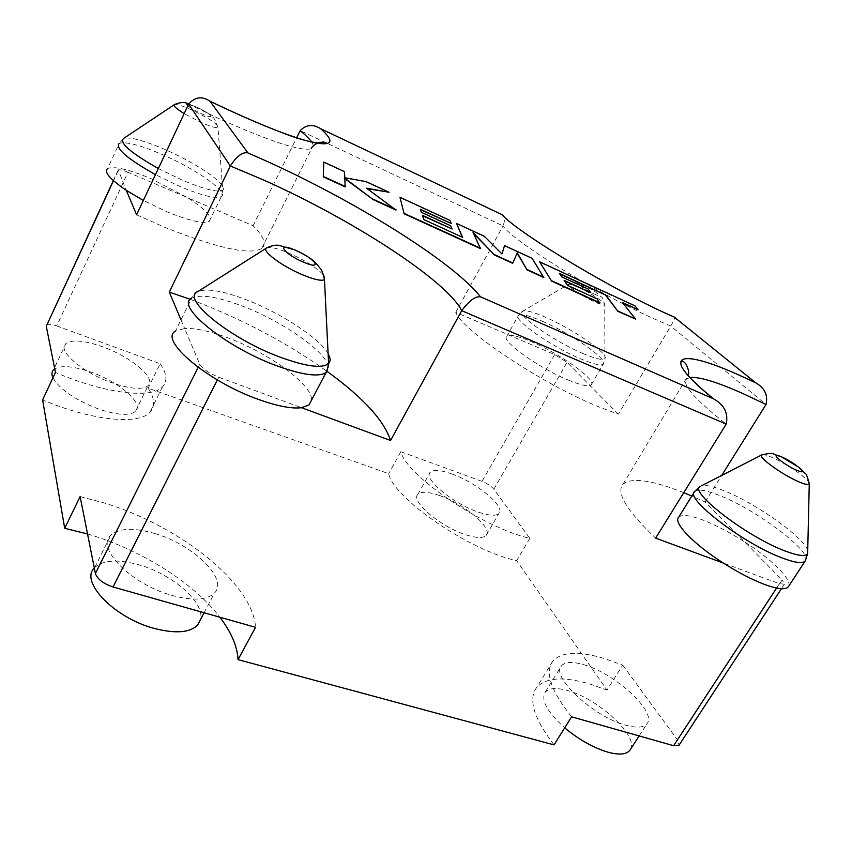 <?xml version="1.0" encoding="UTF-8"?>
<svg xmlns="http://www.w3.org/2000/svg" width="852" height="852" viewBox="0 0 852 852"><rect width="100%" height="100%" fill="white"/><g stroke="black" fill="none" stroke-linecap="round" stroke-linejoin="round"><path stroke-width="0.64" stroke-dasharray="4.26 3.19" d="M94.306 567.996L94.732 567.528C103.337 559.945 118.109 559.05 139.014 564.844C172.583 574.195 205.311 602.726 200.486 619.617M154.883 533.565C193.106 544.524 228.815 579.009 214.491 593.056C207.121 600.149 193.053 600.958 172.264 595.484C131.709 584.728 95.349 547.836 110.856 535.12C119.269 528.006 133.945 527.495 154.883 533.565M52.941 377.83C60.066 389.801 75.711 400.355 99.897 409.493C118.077 415.318 129.962 415.904 135.564 411.26C144.318 403.443 118.737 381.568 90.44 371.93C72.196 365.774 59.938 365.018 53.644 369.651L65.806 343.633C71.962 339.33 84.178 340.363 102.432 346.721C130.761 356.668 156.64 378.309 148.12 385.615C142.646 389.95 130.825 389.098 112.634 383.059C83.123 373.059 56.669 350.396 65.806 343.633M439.568 495.544C464.031 503.734 493.265 528.304 486.194 535.375C483.233 538.453 476.257 538.198 465.245 534.587C439.888 526.398 410.206 500.838 417.842 494.405C421.112 491.316 428.354 491.7 439.568 495.544M451.794 473.925C476.247 482.381 505.822 506.695 498.995 513.33C496.141 516.227 489.218 515.811 478.206 512.084C452.859 503.607 422.805 478.323 430.228 472.327C433.391 469.431 440.58 469.963 451.794 473.925M630.384 749.526C639.181 736.362 598.157 698.64 567.858 690.642C556.494 687.426 548.944 687.958 545.195 692.239C540.711 700.11 547.218 711.974 564.706 727.832M583.908 664.773C614.835 673.336 657.212 711.921 647.03 723.668C643.824 727.683 636.721 728.194 625.73 725.201C593.205 716.777 550.158 676.051 561.468 665.806C565.078 661.759 572.555 661.408 583.908 664.773M571.596 716.82C550.861 690.802 544.598 672.249 552.81 661.163C561.606 651.578 579.147 650.8 605.431 658.841L622.706 665.124L606.997 690.077L516.642 560.627C469.644 550.807 393.305 498.154 388.693 473.68L148.163 388.161C154.776 398.267 155.383 406.287 149.984 412.23C138.887 425.095 92.325 420.931 42.6 399.907M554.045 744.893C533.831 718.428 528.016 699.332 536.579 687.628C545.706 677.478 563.428 676.254 589.744 683.975L606.997 690.077M87.554 533.97L88.683 534.3C141.23 549.902 193.5 582.672 219.859 617.221M80.12 496.588L104.125 502.936C179.452 525.737 253.172 583.844 255.525 627.317M180.975 319.82L184.628 328.478C195.768 328.009 210.487 331.247 228.773 338.191C270.073 353.633 313.557 385.711 311.438 400.333M788.526 586.453C792.69 579.956 771.486 559.04 744.414 541.765L782.147 579.956L677.596 740.037L679.012 745.266M678.65 517.249C681.834 514.214 690.013 515.183 703.198 520.157C715.936 525.13 729.674 532.34 744.414 541.765L705.105 501.988L691.835 496.024M568.167 380.035C579.158 384.572 586.432 386.393 589.999 385.509L591.171 384.88C597.305 380.226 559.658 353.41 531.041 341.503C521.115 337.285 513.937 335.219 509.528 335.305L506.919 336.103C499.773 339.905 538.326 367.894 568.167 380.035M136.618 214.8L165.49 227.612C217.899 248.369 249.966 255.334 261.681 248.486C266.825 244.194 263.971 236.6 253.097 225.716L187.706 197.77C205.715 209.443 212.915 217.292 209.294 221.296C203.713 224.108 189.74 220.987 167.397 211.956L143.36 200.454M46.658 324.985C48.298 323.856 51.652 324.165 56.711 325.922L128.013 172.253L187.706 197.77L151.251 178.739C128.812 169.356 114.274 165.948 107.65 168.515L119.184 143.424C125.638 141.283 140.101 145.032 162.551 154.659C196.429 169.271 229.337 192.499 221.254 196.674C215.833 199.091 201.945 195.64 179.591 186.332L155.479 174.66M618.371 414.221L567.049 362.281L554.695 354.602L455.756 312.322C462.38 330.714 541.872 383.954 599.478 407.128L618.371 414.221L670.748 326.082C674.603 319.415 675.774 316.411 674.273 317.082M253.097 225.716L296.656 137.736M543.768 277.518L531.989 258.635L504.416 245.898M517.324 252.852L512.638 263.311M480.528 248.646L473.478 233.384M451.134 223.81L449.771 220.657L399.812 197.589M451.954 229.273L450.612 226.1L421.176 212.563L420.526 209.709M462.274 237.154L423.646 219.869L422.528 215.78M501.892 253.917L484.17 236.547L456.374 223.703M388.906 192.552L365.838 181.891L344.666 178.089L344.251 171.923L323.632 162.402M395.956 210.05L367.169 188.654M345.188 186.865L344.815 178.654M590.628 292.918L587.955 289.265L561.585 277.134L559.753 273.875M599.829 303.11L596.89 299.137L567.368 285.622L564.535 280.947M638.031 309.99L634.889 306.156L539.454 262.086M635.358 319.319L622.716 302.929M400.823 451.698L482.04 481.38C487.259 483.499 491.189 486.119 493.83 489.229L529.816 538.347C482.977 527.803 405.967 475.331 400.823 451.698L388.693 473.68M190.315 299.329C240.615 318.254 286.229 342.291 327.157 371.451M683.751 492.68C651.705 479.964 631.46 477.152 623.014 484.234C615.794 492.626 626.657 510.593 655.625 538.134M328.222 366.797C326.87 352.408 284.217 322.365 244.481 306.901C218.155 296.698 200.508 293.833 191.519 298.285L175.437 331.14L184.628 328.478L199.709 364.187C202.51 368.852 208.846 373.187 218.73 377.212L301.544 407.714M128.013 172.253C122.912 170.134 119.663 169.367 118.247 169.942L126.298 190.337M776.587 588.05L779.42 583.726L723.337 563.066M622.706 665.124L677.596 740.037M529.816 538.347L516.642 560.627M705.105 501.988L721.697 475.427M56.711 325.922L160.133 363.729L148.163 388.161M455.756 312.322L503.031 225.897C512.041 240.413 594.675 291.98 652.036 317.945L670.748 326.082L766.033 404.487M779.42 583.726L784.415 584.184L782.147 579.956M501.796 214.523C505.204 215.066 505.619 218.857 503.031 225.897L300.16 130.654M160.133 363.729C166.928 373.591 167.706 381.323 162.466 386.904C151.731 399.002 105.35 393.869 55.455 372.452M689.886 377.532L686.723 378.842C681.376 384.007 694.529 399.098 726.192 424.115M174.085 104.817L174.458 104.572C176.982 104.093 182.924 105.957 192.286 110.174C209.571 118.62 218.133 124.392 217.952 127.491C215.801 128.183 209.922 126.384 200.316 122.102L184.16 113.604M187.855 105.744C190.678 108.097 195.108 110.707 201.168 113.561C216.6 120.728 211.679 113.912 196.748 107.15L188.611 104.136M593.972 293.908C605.538 299.297 595.718 290.851 584.749 285.889C573.183 280.457 582.715 288.817 593.972 293.908M578.284 287.305C590.404 292.758 606.88 303.717 604.75 304.973C603.866 305.559 600.66 304.622 595.133 302.14C582.619 296.549 565.792 285.239 568.529 284.323C569.605 283.854 572.863 284.845 578.284 287.305M762.125 454.744C763.658 454.425 766.715 455.224 771.284 457.141C785.075 462.785 807.792 478.121 809.24 482.892M266.346 248.145L266.804 247.857C270.233 246.675 277.401 248.337 288.285 252.842C305.335 260.467 317.178 267.975 323.824 275.388M328.116 353.665C319.926 338.691 282.672 314.111 248.454 300.618C224.001 291.043 207.196 287.997 198.026 291.459C192.957 295.963 190.784 298.243 191.519 298.285M158.365 168.526L182.062 180.049C204.437 189.41 217.995 192.765 222.755 190.113C229.316 185.715 197.632 163.68 165.331 149.664C144.212 140.548 130.335 136.778 123.71 138.375L119.184 143.424M694.103 492.371L694.604 491.572C697.607 488.835 705.69 490.038 718.854 495.193C755.309 508.932 813.5 552.362 805.268 560.925M807.728 550.605C804.725 537.708 754.648 502.488 723.263 490.432C712.741 486.258 705.499 484.703 701.515 485.768M542.479 321.321C571.064 333.526 609.116 360.045 603.28 364.166C600.884 365.966 593.28 364.166 580.478 358.777C550.658 346.295 511.669 318.648 518.559 315.346C521.381 313.653 529.358 315.645 542.479 321.321M582.651 353.399C595.484 358.83 602.896 360.566 604.899 358.596C609.499 354.24 572.927 329.042 545.589 317.295C533.267 311.928 525.609 309.915 522.638 311.246C514.991 313.834 553.267 341.024 582.651 353.399M188.633 104.093L217.75 118.066C270.233 141.613 301.491 151.805 311.523 148.653C313.845 147.556 313.887 145.362 311.651 142.06M198.143 367.34L199.709 364.187M118.055 170.837L113.486 180.741M218.73 377.212L217.356 379.928M493.83 489.229L567.049 362.281M554.695 354.602L482.04 481.38M204.097 612.758L214.491 593.056M135.564 411.26L148.12 385.615M486.194 535.375L498.995 513.33M639.128 735.936L647.03 723.668M623.014 484.234L688.107 375.594M209.294 221.296L221.254 196.674L222.755 190.113L217.952 127.491C213.16 113.391 212.414 118.939 210.05 114.839C206.94 112.4 202.488 109.823 196.705 107.086L188.686 103.976M591.171 384.88L603.28 364.166L604.899 358.596L604.75 304.973C602.183 294.472 601.139 297.902 599.925 295.516C598.967 294.015 589.829 287.976 584.642 285.803C573.992 282.907 580.872 281.501 568.529 284.323L522.638 311.246L518.559 315.346L506.919 336.103M261.681 248.486L311.523 148.653M552.81 661.163L536.579 687.628M162.466 386.904L149.984 412.23M545.195 692.239L561.468 665.806M417.842 494.405L430.228 472.327M94.732 567.528L110.856 535.12M784.415 584.184L781.444 588.711M118.247 169.942L113.327 180.603"/><path stroke-width="1.28" d="M200.486 619.617L197.589 625.112C190.017 632.631 175.853 633.813 155.085 628.638C115.116 618.595 79.481 581.895 94.306 567.996M564.706 727.832C579.072 739.792 593.642 747.96 608.413 752.316C619.415 755.16 626.593 754.457 629.937 750.229L630.384 749.526M217.356 379.928L113.039 586.975L255.525 627.317L238.049 659.64L554.045 744.893L571.596 716.82L673.623 745.702L776.587 588.05M219.859 617.221C231.233 632.067 237.303 646.199 238.049 659.64M721.697 475.427L766.033 404.487C768.153 395.158 764.723 387.948 755.735 382.825L674.251 317.093C616.731 292.332 519.156 233.885 501.743 214.512L320.671 128.716C335.102 141.688 332.631 146.267 313.27 142.486C290.99 137.204 256.569 123.455 209.997 101.239L247.921 152.913C242.607 151.741 236.75 156.097 230.359 165.991L188.633 104.093L136.618 214.8L126.298 190.337L143.36 200.454M694.103 492.371L678.65 517.249C672.931 522.51 693.294 544.034 723.337 563.066L655.625 538.134L726.192 424.115C728.492 413.22 724.264 404.785 713.486 398.8L713.369 398.736C655.561 352.121 680.258 347.914 743.019 376.893L755.639 382.772M175.437 331.14C158.61 339.991 207.867 381.664 258.561 399.45C277.305 406.148 291.64 408.907 301.544 407.714L390.557 440.495L461.731 310.66C469.271 300.596 475.533 295.995 480.528 296.837L713.369 398.736M311.438 400.333L309.02 404.934L301.544 407.714M723.337 563.066C738.631 572.768 752.678 579.999 765.458 584.77C778.057 589.243 785.672 589.935 788.292 586.815L788.526 586.453M296.656 137.736L300.16 130.654C306.251 124.562 313.057 123.913 320.608 128.684L320.671 128.716M517.175 253.172L527.015 269.871L543.768 277.518L532.149 258.348L504.565 245.61L501.892 253.917M473.478 233.384L494.618 255.078L512.638 263.311L517.324 252.852L527.015 269.871M504.565 245.61L501.945 253.971L484.33 236.26L456.534 223.416L462.647 237.335L423.817 219.56L422.379 215.322L452.114 228.975L450.772 225.801L421.335 212.255L420.387 209.272L451.294 223.512L449.931 220.37L399.971 197.281L404.136 213.777L480.528 248.646L473.041 232.479L494.618 255.078M420.526 209.709L451.294 223.512M422.528 215.78L452.114 228.975M456.534 223.416L462.274 237.154M389.066 192.243L365.998 181.582L344.836 177.77L344.41 171.614L323.792 162.082L323.291 176.875L345.188 186.865L344.783 178.185L373.41 199.751L395.956 210.05L366.552 188.196L389.066 192.243L367.169 188.654M344.815 178.654L373.41 199.751M559.753 273.875L605.367 294.93L617.924 311.363L635.528 319.042L622.29 302.385L638.191 309.713L622.716 302.929M564.535 280.947L590.787 292.63L588.114 288.977L561.745 276.847L559.413 273.364L605.367 294.93M638.191 309.713L635.049 305.889L539.614 261.798L551.627 281.096L599.829 303.11L597.06 298.85L567.528 285.335L564.184 280.425L590.787 292.63M113.039 586.975C103.326 583.695 97.447 579.2 95.403 573.502L80.12 496.588L64.699 528.304L87.554 533.97M190.315 299.329L169.271 292.119L180.975 319.82M327.157 371.451C362.92 397.394 384.05 420.409 390.557 440.495M691.835 496.024L683.751 492.68M169.271 292.119L230.359 165.991L261.979 179.303C349.938 218.187 446.171 279.925 461.731 310.66L726.192 424.115M64.699 528.304L42.6 399.907L55.455 372.452L46.285 326.273L113.327 180.603M107.65 168.515C103.624 171.87 109.833 179.144 126.298 190.337M501.743 214.512L320.608 128.684M209.997 101.239L209.933 101.196C202.084 95.882 194.991 96.84 188.633 104.093M781.444 588.711L679.012 745.266L673.623 745.702M53.644 369.651C51.642 371.632 51.408 374.358 52.941 377.83M323.792 162.082L323.291 176.875M323.462 176.545L345.348 186.535M373.57 199.432L396.127 209.72M399.971 197.281L404.136 213.777M404.295 213.458L480.698 248.337M494.778 254.769L512.808 263.002M527.186 269.573L543.938 277.219M605.527 294.654L617.924 311.363M618.094 311.076L635.528 319.042M539.614 261.798L551.627 281.096M551.787 280.809L600 302.822M247.921 152.913L265.632 160.73C355.316 201.157 453.104 261.894 480.528 296.837M766.033 404.487L742.688 393.454C716.596 381.856 698.991 376.541 689.886 377.532M809.24 482.892L809.262 484.064C808.41 485.076 805.246 484.447 799.772 482.2C783.638 475.725 757.534 457.013 761.582 455.011L762.125 454.744M796.961 470.357C810.848 476.343 794.298 462.093 781.359 456.789C767.418 450.655 783.574 464.841 796.961 470.357M303.642 262.214C324.037 270.957 314.899 258.294 295.399 250.243C275.207 241.404 283.354 253.811 303.642 262.214M323.824 275.388L324.474 279.626C321.609 281.171 314.537 279.658 303.259 275.089C282.033 266.474 260.211 250.009 266.804 247.857C272.267 245.365 276.591 244.609 279.775 245.6L295.271 250.073C306.848 255.611 313.941 260.243 316.529 263.96L320.245 268.444C321.545 269.221 322.951 272.949 324.474 279.626L328.595 363.506C330.714 361.237 330.555 357.957 328.116 353.665M328.222 366.797L326.071 372.537C318.786 377.351 302.109 375.018 276.027 365.519C225.301 346.924 175.182 305.953 191.519 298.285M266.346 248.145L198.026 291.459C179.921 297.636 229.039 338.244 279.456 356.903C305.879 366.584 322.258 368.788 328.595 363.506C327.306 370.109 326.465 373.123 326.071 372.537L309.02 404.934M701.515 485.768L761.582 455.011C775.363 451.624 771.55 454.404 781.124 456.597L799.389 467.663L804.863 473.201C806.024 473.009 807.483 476.63 809.262 484.064L807.653 553.63L805.268 560.925C802.829 563.758 795.31 562.842 782.732 558.177C743.988 544.162 684.092 498.047 694.604 491.572L700.152 486.46C688.341 491.668 747.332 537.175 785.608 551.18C798.377 555.951 805.726 556.761 807.653 553.63L807.728 550.605M311.651 142.06C309.542 139.004 305.719 135.191 300.16 130.654M95.403 573.502L198.143 367.34M113.486 180.741L46.285 326.273M155.479 174.66C127.182 158.674 115.084 148.259 119.184 143.424M188.611 104.136C186.545 103.752 186.29 104.285 187.855 105.744M184.16 113.604C176.098 108.577 172.86 105.563 174.458 104.572C180.23 102.102 184.969 101.91 188.686 103.976M174.085 104.817L123.71 138.375C118.875 142.625 130.42 152.678 158.365 168.526M197.589 625.112L204.097 612.758M629.937 750.229L639.128 735.936M688.107 375.594C689.279 372.867 688.554 369.012 685.945 364.028C683.868 361.546 682.324 360.694 681.302 361.472C678.458 366.456 689.193 378.895 713.486 398.8M805.268 560.925L788.292 586.815M755.735 382.825L674.273 317.082C616.773 292.353 519.081 233.831 501.796 214.523M311.523 148.653C311.438 147.076 313.855 145 318.786 142.433C324.878 141.996 327.211 142.38 325.794 143.573C314.665 143.519 299.574 139.675 280.532 132.039C260.211 124.371 236.675 114.083 209.933 101.196"/></g></svg>
